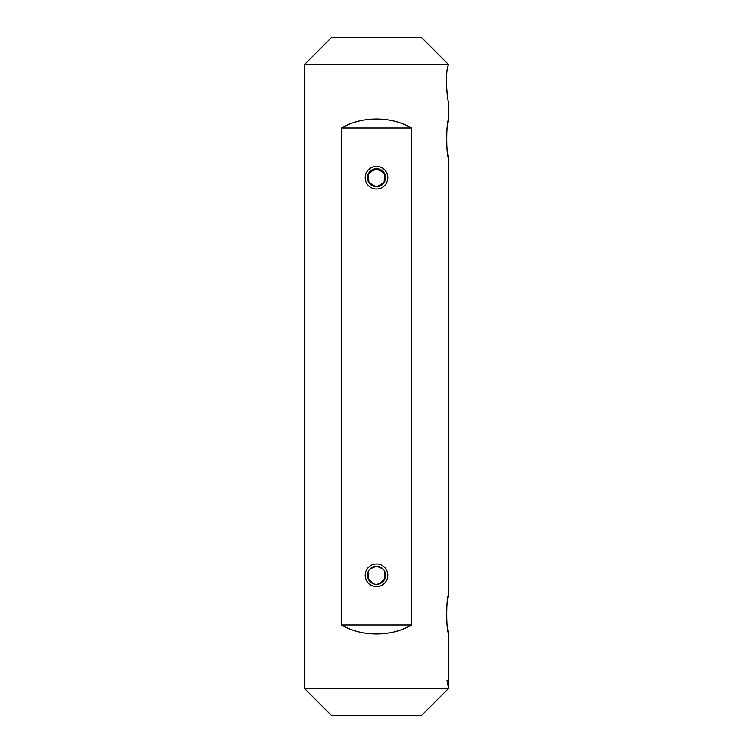 <?xml version="1.0" encoding="UTF-8"?>
<svg xmlns="http://www.w3.org/2000/svg" width="753" height="753" viewBox="0 0 753 753"><rect width="100%" height="100%" fill="white"/><g stroke="black" fill="none" stroke-linecap="round" stroke-linejoin="round"><path stroke-width="1.13" d="M446.971 680.213L448.553 688.242L448.788 633.122C446.049 634.308 446.04 594.004 448.788 595.171L448.788 157.829C446.049 159.015 446.04 118.71 448.788 119.878L448.788 101.806M448.553 64.758C447.659 63.553 447.659 63.553 448.553 64.758C447.659 63.553 447.659 63.553 448.553 64.758C444.825 69.954 447.103 103.001 448.788 101.806C447.113 103.02 444.825 69.963 448.553 64.758L304.212 64.758L304.212 688.242L448.553 688.242C447.659 689.447 447.659 689.447 448.553 688.242M446.313 85.757L447.687 97.024M448.553 120.781C447.677 123.379 446.934 128.443 446.313 135.964M446.642 146.233L447.386 151.485M447.583 152.548L448.553 156.925M448.553 596.075C447.677 598.673 446.934 603.737 446.313 611.257M446.642 621.526L447.386 626.778M447.583 627.842L448.553 632.219M341.504 624.99C361.788 636.925 391.212 636.925 411.496 624.99L411.496 128.01C391.212 116.075 361.788 116.075 341.504 128.01L341.504 624.99L411.496 624.99M447.884 689.146L421.68 715.35L331.32 715.35L304.212 688.242M304.212 64.758L331.32 37.65L421.68 37.65L447.884 63.854M376.5 586.587A11.295 11.295 0 0 1 366.72 569.645A11.295 11.295 0 0 1 386.28 569.645A11.295 11.295 0 0 1 376.5 586.587M376.5 189.003A11.295 11.295 0 0 1 366.72 172.061A11.295 11.295 0 0 1 386.28 172.061A11.295 11.295 0 0 1 376.5 189.003M411.496 128.01L341.504 128.01M367.464 575.254L368.132 571.894M382.891 568.901L376.5 566.256L370.109 568.901L372.839 567.028M379.879 583.669L376.5 584.328A9.036 9.036 0 0 0 384.322 570.774A9.036 9.036 0 0 0 368.678 570.774A9.036 9.036 0 0 0 376.5 584.328M379.973 583.631L384.839 578.765L384.839 571.819M368.161 571.819L368.161 578.765L373.027 583.631M373.017 186.047L368.255 181.398M368.104 181.059L368.151 174.244M370.109 171.317L378.27 168.851L384.839 174.235L384.011 182.734L376.5 186.744A9.036 9.036 0 0 0 384.322 173.19A9.036 9.036 0 0 0 368.678 173.19A9.036 9.036 0 0 0 376.5 186.744L368.989 182.734L368.161 174.235L374.73 168.851L382.891 171.317M379.973 186.047L384.839 181.181L384.849 174.244"/></g></svg>
